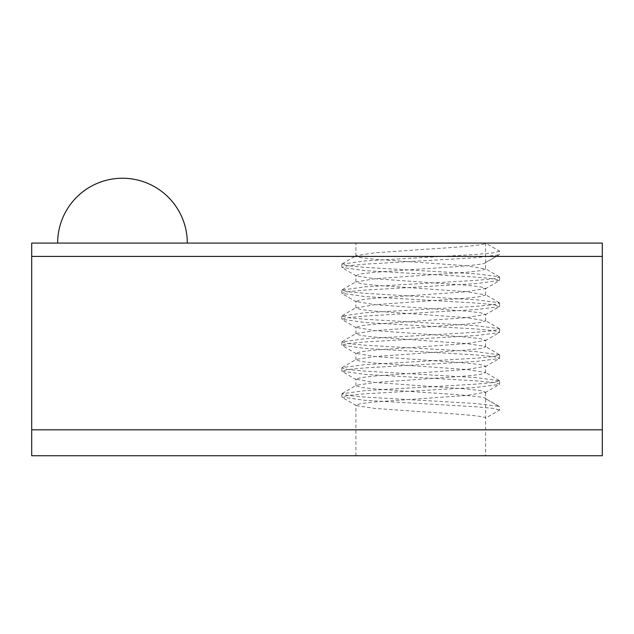 <?xml version="1.0" encoding="UTF-8"?>
<svg xmlns="http://www.w3.org/2000/svg" width="634" height="634" viewBox="0 0 634 634"><rect width="100%" height="100%" fill="white"/><g stroke="black" fill="none" stroke-linecap="round" stroke-linejoin="round"><path stroke-width="0.48" stroke-dasharray="3.17 2.38" d="M485.589 243.084L355.904 243.084L485.589 243.084C486.492 245.231 455.37 247.418 420.746 249.566L374.892 252.808L356.284 255.621L355.904 256.049L360.841 257.673L374.892 259.29L466.592 265.773L485.589 269.014L485.589 243.084L499.624 251.183L499.624 254.432L485.589 262.531C486.492 264.687 455.37 266.866 420.746 269.014L374.892 272.263L360.841 273.88L355.904 275.505L356.284 275.933L374.892 278.746L466.592 285.229L480.651 286.845L485.589 288.47L466.592 291.711L374.892 298.194L360.841 299.819L355.904 301.435L374.892 304.677L466.592 311.167L480.651 312.784L485.589 314.409L466.592 317.65L374.892 324.132L360.841 325.757L355.904 327.374L374.892 330.615L466.592 337.098L480.651 338.722L485.589 340.339L466.592 343.588L374.892 350.071L360.841 351.688L355.904 353.312L374.892 356.554L466.592 363.036L480.651 364.661L485.589 366.278L466.592 369.519L374.892 376.002L360.841 377.626L355.904 379.251L374.892 382.492L466.592 388.975L480.651 390.592L485.589 392.216L466.592 395.457L374.892 401.94L360.841 403.565L355.904 405.181L356.284 405.617L374.892 408.423L420.746 411.664C455.37 413.82 486.492 415.999 485.589 418.155L499.624 410.047L499.624 406.806L485.589 398.699L485.589 455.759L355.904 455.759L485.589 455.759M485.589 269.014L480.651 270.639L466.592 272.263L374.892 278.746L355.904 281.987L360.841 283.604L374.892 285.229L466.592 291.711L485.589 294.953L480.651 296.577L466.592 298.194L374.892 304.677L355.904 307.926L360.841 309.543L374.892 311.167L466.592 317.65L485.589 320.891L480.651 322.508L466.592 324.132L374.892 330.615L356.284 333.429L355.904 333.856L360.841 335.481L374.892 337.098L466.592 343.588L485.208 346.394L485.589 346.83L480.651 348.446L466.592 350.071L374.892 356.554L356.284 359.359L355.904 359.795L360.841 361.42L374.892 363.036L466.592 369.519L485.208 372.332L485.589 372.76L480.651 374.385L466.592 376.002L374.892 382.492L356.284 385.298L355.904 385.734L360.841 387.35L374.892 388.975L420.746 392.216C455.37 394.364 486.492 396.551 485.589 398.699L485.589 392.216M485.589 262.531L499.315 254.781L476.522 257.673L364.97 264.156L347.868 265.773L341.869 267.397L364.97 270.639L476.522 277.121L493.617 278.746L499.624 280.363L476.522 283.604L364.97 290.095L347.868 291.711L341.869 293.336L364.97 296.577L476.522 303.06L493.617 304.677L499.624 306.301L499.315 306.65L476.522 309.543L364.97 316.025L347.868 317.65L341.869 319.267L364.97 322.508L476.522 328.998L493.617 330.615L499.624 332.24L499.315 332.588L476.522 335.481L364.97 341.964L347.868 343.588L341.869 345.205L364.97 348.446L476.522 354.929L493.617 356.554L499.624 358.17L499.315 358.527L476.522 361.42L364.97 367.902L347.868 369.519L341.869 371.144L364.97 374.385L476.522 380.868L493.617 382.492L499.624 384.109L499.315 384.466L476.522 387.35L364.97 393.833L347.868 395.457L341.869 397.082L364.97 400.323L476.522 406.806L493.617 408.423L499.624 410.047M602.3 429.82L602.3 455.759L31.7 455.759L31.7 243.084L602.3 243.084L602.3 429.82L31.7 429.82M122.481 243.084L57.639 243.084L122.481 243.084M499.624 251.183L493.617 252.808L476.522 254.432L364.97 260.915L341.869 264.156L347.868 265.773L364.97 267.397L476.522 273.88L499.315 276.773L499.624 277.121L493.617 278.746L476.522 280.363L364.97 286.845L341.869 290.095L347.868 291.711L364.97 293.336L476.522 299.819L499.315 302.703L499.624 303.06L493.617 304.677L476.522 306.301L364.97 312.784L341.869 316.025L347.868 317.65L364.97 319.267L476.522 325.757L499.315 328.642L499.624 328.998L493.617 330.615L476.522 332.24L364.97 338.722L341.869 341.964L347.868 343.588L364.97 345.205L476.522 351.688L499.624 354.929L493.617 356.554L476.522 358.17L364.97 364.661L342.178 367.546L341.869 367.902L347.868 369.519L364.97 371.144L476.522 377.626L499.624 380.868L493.617 382.492L476.522 384.109L364.97 390.592L341.869 393.833L347.868 395.457L364.97 397.082L476.522 403.565L499.315 406.449L485.589 398.699M31.7 256.421L602.3 256.421M355.904 455.759L355.904 405.181M355.904 385.734L355.904 379.251M355.904 359.795L355.904 353.312M355.904 333.856L355.904 327.374M355.904 307.926L355.904 301.435M355.904 281.987L355.904 275.505M355.904 256.049L355.904 243.084M485.589 372.76L485.589 366.278M485.589 346.83L485.589 340.339M485.589 320.891L485.589 314.409M485.589 294.953L485.589 288.47M341.869 267.397L341.869 264.156M499.624 280.363L499.624 277.121M341.869 293.336L341.869 290.095M499.624 306.301L499.624 303.06M341.869 319.267L341.869 316.025M499.624 332.24L499.624 328.998M341.869 345.205L341.869 341.964M499.624 358.17L499.624 354.929M341.869 371.144L341.869 367.902M499.624 384.109L499.624 380.868M341.869 397.082L341.869 393.833M342.178 263.799L356.284 255.621M499.315 276.773L485.208 268.586M342.178 289.738L356.284 281.551M499.315 302.703L485.208 294.525M342.178 315.677L356.284 307.49M499.315 328.642L485.208 320.455M342.178 341.615L356.284 333.429M499.315 354.58L485.208 346.394M342.178 367.546L356.284 359.359M499.315 380.519L485.208 372.332M342.178 393.484L356.284 385.298M356.284 275.933L342.178 267.746M485.208 288.906L499.315 280.719M356.284 301.871L342.178 293.685M485.208 314.836L499.315 306.65M356.284 327.81L342.178 319.623M485.208 340.775L499.315 332.588M356.284 353.74L342.178 345.562M485.208 366.714L499.315 358.527M356.284 379.679L342.178 371.492M485.208 392.644L499.315 384.466M356.284 405.617L342.178 397.431"/><path stroke-width="0.95" d="M602.3 429.82L602.3 455.759L31.7 455.759L31.7 243.084L602.3 243.084L602.3 429.82L31.7 429.82M31.7 256.421L602.3 256.421M187.315 243.084A64.842 64.842 0 0 0 122.481 178.241A64.842 64.842 0 0 0 57.639 243.084"/></g></svg>
